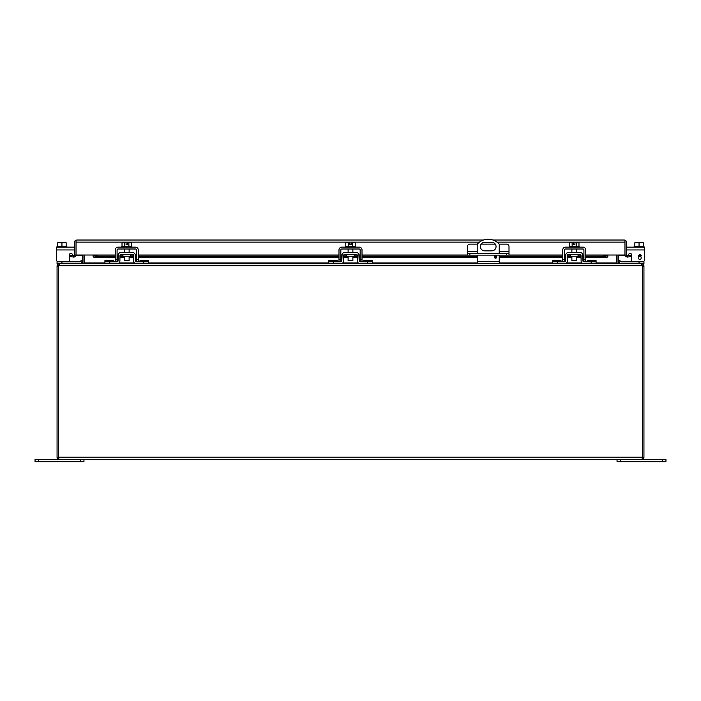 <?xml version="1.0" encoding="UTF-8"?>
<svg xmlns="http://www.w3.org/2000/svg" width="701" height="701" viewBox="0 0 701 701"><rect width="100%" height="100%" fill="white"/><g stroke="black" fill="none" stroke-linecap="round" stroke-linejoin="round"><path stroke-width="1.05" d="M477.276 244.141L469.88 244.141A2.445 2.445 0 0 0 467.436 246.586L467.436 253.762L509.005 253.762L509.005 255.129L562.745 255.129M499.165 244.141L506.56 244.141A2.445 2.445 0 0 1 509.005 246.586L509.005 253.762M506.56 253.762L506.56 255.129L509.005 255.129M506.56 255.129L469.88 255.129L469.88 253.762M467.436 253.762L467.436 255.129L469.88 255.129M495.283 244.141L481.158 244.141M82.552 255.576L76.023 255.576L76.023 255.024A2.112 2.112 0 0 1 75.27 256.645L73.912 257.136L70.223 256.522L70.459 255.129L74.367 255.567A0.701 0.701 0 0 0 74.613 255.024L76.023 255.024L76.023 242.082M624.977 242.082L624.977 255.576L618.448 255.576M626.387 255.024L626.387 242.134A2.112 2.112 0 0 0 624.977 240.136L624.276 240.022L624.977 240.136L624.977 255.024L626.387 255.024A0.701 0.701 0 0 0 626.633 255.567L625.73 256.645A2.112 2.112 0 0 1 624.977 255.024L585.773 255.024M76.724 240.022L483.497 240.022M479.475 242.134L76.023 242.134L76.023 240.136L76.023 255.024L93.145 255.024L93.145 256.645L93.838 257.101L93.145 256.645M626.633 255.567L627.211 255.716L627.456 257.101L625.73 256.645M585.773 255.129L603.789 255.129L607.162 255.716L607.162 257.101L607.855 256.645L607.855 255.567L607.855 256.645L607.162 257.101L603.789 256.522L585.773 256.522M624.977 240.136L624.977 242.134L496.974 242.134M76.023 240.136A2.112 2.112 0 0 0 74.613 242.134L74.613 255.024M627.211 255.716L630.541 255.129L630.777 256.522L627.456 257.101M607.855 255.567L607.162 255.716L607.855 255.024M97.211 256.522L97.211 255.129L93.145 255.567L93.838 255.716L93.838 257.101L97.211 256.522L115.227 256.522M583.915 256.522L582.89 256.522M581.033 256.522L576.643 256.522M571.876 256.522L567.486 256.522M565.628 256.522L564.603 256.522M562.745 256.522L499.226 256.522M496.694 256.522L494.415 256.522M477.215 256.522L362.014 256.522M360.156 256.522L359.131 256.522M357.273 256.522L352.883 256.522M348.117 256.522L343.727 256.522M341.869 256.522L340.844 256.522M338.986 256.522L138.255 256.522M136.397 256.522L135.372 256.522M133.514 256.522L129.124 256.522M124.357 256.522L119.967 256.522M118.11 256.522L117.085 256.522M624.276 240.022L492.952 240.022M75.27 256.645L74.367 255.567M73.544 257.101L73.789 255.716M603.789 255.129L603.789 256.522M97.211 255.129L115.227 255.129M117.085 255.129L118.136 255.129M120.011 255.129L122.929 255.129M130.552 255.129L133.47 255.129M135.346 255.129L136.397 255.129M138.255 255.129L338.986 255.129M340.844 255.129L341.895 255.129M343.77 255.129L346.688 255.129M354.312 255.129L357.23 255.129M359.105 255.129L360.156 255.129M362.014 255.129L467.436 255.129M564.603 255.129L565.654 255.129M567.53 255.129L570.448 255.129M578.071 255.129L580.989 255.129M582.864 255.129L583.915 255.129M643.851 457.823A2.112 2.112 0 0 0 643.939 457.201L643.939 266.459L642.537 266.459L642.537 457.42L643.851 457.823L642.484 459.216L642.528 457.201L58.472 457.201L58.516 459.216L59.173 459.321L641.827 459.321L642.484 459.216L642.134 458.699M58.866 458.699L58.516 459.216L57.149 457.823A2.112 2.112 0 0 1 57.061 457.201L57.061 266.459L58.463 266.459L58.463 457.42L57.149 457.823M59.173 459.321L58.516 459.216L58.796 457.806L58.516 459.216M641.827 459.321L642.484 459.216L642.204 457.806L642.484 459.216M58.472 457.201L58.472 266.459A1.954 1.954 0 0 1 58.577 265.802L642.423 265.802A1.954 1.954 0 0 1 642.528 266.459L642.528 457.201M642.528 457.823L642.537 457.201M59.173 265.101L58.463 265.802L57.061 265.802L57.061 266.459M643.939 266.459L643.939 265.802L642.537 265.802L641.827 265.101M642.423 265.802L640.907 263.69L60.093 263.69L58.577 265.802M57.061 265.802L57.482 264.531L59.173 263.69L59.173 264.347M641.827 264.347L641.827 263.69L643.518 264.531L643.939 265.802M58.463 265.802L58.463 266.459M82.552 255.024L82.552 262.989A0.701 0.701 0 0 1 82.534 263.129L81.842 263.69L57.061 263.69L57.061 261.158M642.537 266.459L642.537 265.802M643.939 261.158L643.939 263.69L619.158 263.69L618.466 263.129A0.701 0.701 0 0 1 618.448 262.989L618.448 255.024M616.687 255.024L616.687 263.129L618.238 263.69M82.762 263.69L84.313 263.129L84.313 255.024M617.046 255.024L617.046 262.989A2.112 2.112 0 0 0 617.073 263.357L616.687 263.129M83.831 263.401L82.534 263.129M618.466 263.129L617.169 263.401M83.954 255.024L83.954 262.989A2.112 2.112 0 0 1 83.927 263.357M634.843 246.27L634.843 242.73L639.049 242.73L639.049 246.27M643.255 246.27L643.255 242.73L639.049 242.73M643.939 247.146L643.939 246.27L634.16 246.27L634.16 247.146M66.157 246.27L66.157 242.73L61.951 242.73L61.951 246.27M57.745 246.27L57.745 242.73L61.951 242.73M57.061 247.146L57.061 246.27L66.84 246.27L66.84 247.146M571.876 256.215L571.876 260.588L576.643 260.588L576.643 256.215M572.13 246.27L572.13 242.73L569.545 242.73L569.545 246.27M578.973 246.27L578.973 242.73L576.388 242.73L576.388 246.27M572.13 242.73L573.593 242.73L573.593 244.588L574.925 244.588L574.925 242.73L576.388 242.73M579.149 247.146L579.149 246.27L569.37 246.27L569.37 247.146M348.117 256.215L348.117 260.588L352.883 260.588L352.883 256.215M348.371 246.27L348.371 242.73L345.786 242.73L345.786 246.27M355.214 246.27L355.214 242.73L352.629 242.73L352.629 246.27M348.371 242.73L349.834 242.73L349.834 244.588L351.166 244.588L351.166 242.73L352.629 242.73M355.389 247.146L355.389 246.27L345.611 246.27L345.611 247.146M124.357 256.215L124.357 260.588L129.124 260.588L129.124 256.215M124.612 246.27L124.612 242.73L122.027 242.73L122.027 246.27M131.455 246.27L131.455 242.73L128.87 242.73L128.87 246.27M124.612 242.73L126.075 242.73L126.075 244.588L127.407 244.588L127.407 242.73L128.87 242.73M131.63 247.146L131.63 246.27L121.851 246.27L121.851 247.146M617.046 459.321L617.046 461.766L665.95 461.766L665.95 459.321L662.279 459.321L662.279 461.766M620.709 461.766L620.709 459.321L662.279 459.321M494.336 256.96A1.227 1.227 0 0 1 495.554 255.734A1.227 1.227 0 0 1 496.781 256.96A1.227 1.227 0 0 1 495.554 258.187A1.227 1.227 0 0 1 494.336 256.96M496.045 246.577A4.276 4.276 0 0 1 491.769 250.853L484.68 250.853A4.276 4.276 0 0 1 480.395 246.577A4.276 4.276 0 0 1 484.68 242.292L491.769 242.292A4.276 4.276 0 0 1 496.045 246.577M477.215 255.129L477.215 261.578L499.226 261.578L499.226 255.129M499.226 253.762L499.226 244.202A14.668 14.668 0 0 0 477.215 244.202L477.215 253.762M499.226 261.578L499.226 263.69M477.215 261.578L477.215 263.69M38.721 461.766L38.721 459.321L35.05 459.321L35.05 461.766L83.954 461.766L83.954 459.321M38.721 459.321L80.291 459.321L80.291 461.766M79.52 263.69A2.795 2.795 0 0 0 81.5 262.875L82.481 261.885L81.167 260.57L80.186 261.561A0.938 0.938 0 0 1 79.52 261.832L57.061 261.832M82.481 261.885L81.5 262.875M80.186 261.561A0.938 0.938 0 0 1 79.52 261.832M620.814 261.561A0.938 0.938 0 0 0 621.48 261.832A0.938 0.938 0 0 1 620.814 261.561L619.833 260.57L618.519 261.885L619.5 262.875A2.795 2.795 0 0 0 621.48 263.69M643.939 261.832L639.049 261.832L639.049 263.69M621.48 261.832L639.049 261.832M346.688 254.358L346.688 256.215L354.312 256.215L354.312 254.358M359.201 260.912L360.148 261.832A0.938 0.938 0 0 1 359.201 260.912L358.877 254.191M358.877 263.383L372.319 263.69L372.319 261.832L360.148 261.832L360.156 259.388L362.014 259.388L362.014 249.95A2.795 2.795 0 0 0 359.219 247.146L341.781 247.146A2.795 2.795 0 0 0 338.986 249.95L338.986 261.832M363.766 261.832L363.766 260.57L372.319 260.57L372.319 261.832M342.123 263.383L340.852 263.69A2.795 2.795 0 0 0 343.656 260.938L343.753 255.278A0.938 0.938 0 0 1 344.69 254.358L356.31 254.358A0.938 0.938 0 0 1 357.247 255.278L357.344 260.938A2.795 2.795 0 0 0 360.148 263.69M342.123 254.191L341.799 260.912L340.852 261.832L328.681 261.832L328.681 263.69L333.571 263.69L333.571 261.832M359.105 255.252A2.795 2.795 0 0 0 356.31 252.5L344.69 252.5A2.795 2.795 0 0 0 341.895 255.252M340.852 263.69L333.571 263.69M328.681 261.832L328.681 260.57L337.234 260.57L337.234 261.832M341.799 260.912A0.938 0.938 0 0 1 340.852 261.832L340.844 249.95A0.938 0.938 0 0 1 341.781 249.004L359.219 249.004A0.938 0.938 0 0 1 360.156 249.95L360.156 259.388M570.448 254.358L570.448 256.215L578.071 256.215L578.071 254.358M582.96 260.912L583.907 261.832A0.938 0.938 0 0 1 582.96 260.912L582.636 254.191M582.636 263.383L596.078 263.69L596.078 261.832L583.907 261.832M587.526 261.832L587.526 260.57L596.078 260.57L596.078 261.832M565.882 263.383L564.612 263.69A2.795 2.795 0 0 0 567.416 260.938L567.512 255.278A0.938 0.938 0 0 1 568.45 254.358L580.069 254.358A0.938 0.938 0 0 1 581.006 255.278L581.103 260.938A2.795 2.795 0 0 0 583.907 263.69M565.882 254.191L565.558 260.912L564.612 261.832L552.441 261.832L552.441 263.69L557.33 263.69L557.33 261.832M582.864 255.252A2.795 2.795 0 0 0 580.069 252.5L568.45 252.5A2.795 2.795 0 0 0 565.654 255.252M564.612 263.69L557.33 263.69M552.441 261.832L552.441 260.57L560.993 260.57L560.993 261.832M565.558 260.912A0.938 0.938 0 0 1 564.612 261.832L564.603 249.95A0.938 0.938 0 0 1 565.541 249.004L582.978 249.004A0.938 0.938 0 0 1 583.915 249.95L583.915 261.832M122.929 254.358L122.929 256.215L130.552 256.215L130.552 254.358M135.442 260.912L136.388 261.832A0.938 0.938 0 0 1 135.442 260.912L135.118 254.191M135.118 263.383L148.559 263.69L148.559 261.832L136.388 261.832L136.397 259.388L138.255 259.388L138.255 249.95A2.795 2.795 0 0 0 135.459 247.146L118.022 247.146A2.795 2.795 0 0 0 115.227 249.95L115.227 261.832M140.007 261.832L140.007 260.57L148.559 260.57L148.559 261.832M118.364 263.383L117.093 263.69A2.795 2.795 0 0 0 119.897 260.938L119.994 255.278A0.938 0.938 0 0 1 120.931 254.358L132.55 254.358A0.938 0.938 0 0 1 133.488 255.278L133.584 260.938A2.795 2.795 0 0 0 136.388 263.69M118.364 254.191L118.04 260.912L117.093 261.832L104.922 261.832L104.922 263.69L109.812 263.69L109.812 261.832M135.346 255.252A2.795 2.795 0 0 0 132.55 252.5L120.931 252.5A2.795 2.795 0 0 0 118.136 255.252M117.093 263.69L109.812 263.69M104.922 261.832L104.922 260.57L113.474 260.57L113.474 261.832M118.04 260.912A0.938 0.938 0 0 1 117.093 261.832M627.877 255.602A1.174 1.174 0 0 0 627.886 255.585L629.121 253.674A1.174 1.174 0 0 1 631.277 254.314L631.277 259.388A2.445 2.445 0 0 0 633.73 261.832M640.732 255.734C639.663 254.629 639.023 254.998 638.821 256.838C641.941 254.121 641.923 261.114 639.058 259.16C636.578 257.67 639.882 251.913 641.319 255.69L640.381 255.12M626.387 247.146L644.701 247.146L644.701 259.388A2.445 2.445 0 0 1 642.256 261.832M629.121 253.674A1.174 1.174 0 0 1 631.277 254.314L631.277 259.388M626.387 249.95L644.701 249.95L644.701 259.388M73.123 255.602A1.174 1.174 0 0 1 73.114 255.585L71.879 253.674A1.174 1.174 0 0 0 69.723 254.314L69.723 259.388A2.445 2.445 0 0 1 67.27 261.832M72.65 247.146L69.898 247.146M58.744 261.832A2.445 2.445 0 0 1 56.299 259.388L56.299 247.146L74.613 247.146M71.879 253.674A1.174 1.174 0 0 0 69.723 254.314L69.723 259.388M562.745 261.832L562.745 249.95A2.795 2.795 0 0 1 565.541 247.146L582.978 247.146A2.795 2.795 0 0 1 585.773 249.95L585.773 261.832M362.014 261.832L362.014 259.388M117.085 261.832L117.085 249.95A0.938 0.938 0 0 1 118.022 249.004L135.459 249.004A0.938 0.938 0 0 1 136.397 249.95L136.397 259.388M138.255 261.832L138.255 259.388M467.436 251.712L477.215 251.712M499.226 251.712L509.005 251.712M607.162 257.101L585.773 257.101M583.915 257.101L582.899 257.101M581.041 257.101L576.643 257.101M571.876 257.101L567.477 257.101M565.619 257.101L564.603 257.101M562.745 257.101L499.226 257.101M496.772 257.101L494.345 257.101M477.215 257.101L362.014 257.101M360.156 257.101L359.14 257.101M357.282 257.101L352.883 257.101M348.117 257.101L343.718 257.101M341.86 257.101L340.844 257.101M338.986 257.101L138.255 257.101M136.397 257.101L135.381 257.101M133.523 257.101L129.124 257.101M124.357 257.101L119.959 257.101M118.101 257.101L117.085 257.101M115.227 257.101L93.838 257.101M583.915 255.024L582.855 255.024M580.971 255.024L578.071 255.024M570.448 255.024L567.547 255.024M565.663 255.024L564.603 255.024M562.745 255.024L509.005 255.024M467.436 255.024L362.014 255.024M360.156 255.024L359.096 255.024M357.212 255.024L354.312 255.024M346.688 255.024L343.788 255.024M341.904 255.024L340.844 255.024M338.986 255.024L138.255 255.024M136.397 255.024L135.337 255.024M133.453 255.024L130.552 255.024M122.929 255.024L120.029 255.024M118.145 255.024L117.085 255.024M115.227 255.024L93.145 255.024M58.604 265.381L57.482 264.531M642.396 265.381L643.518 264.531M84.313 262.989L104.922 262.989M118.951 262.989L134.531 262.989M148.559 262.989L328.681 262.989M342.71 262.989L358.29 262.989M372.319 262.989L477.215 262.989M499.226 262.989L552.441 262.989M566.469 262.989L582.049 262.989M596.078 262.989L616.687 262.989M61.951 263.69L61.951 261.832M363.766 261.561L372.319 261.561M367.429 263.69L367.429 261.832M337.234 261.561L328.681 261.561M587.526 261.561L596.078 261.561M591.188 263.69L591.188 261.832M560.993 261.561L552.441 261.561M140.007 261.561L148.559 261.561M143.67 263.69L143.67 261.832M113.474 261.561L104.922 261.561M56.299 249.95L74.613 249.95M583.915 259.388L585.773 259.388M562.745 259.388L564.603 259.388M338.986 259.388L340.844 259.388M115.227 259.388L117.085 259.388M93.697 257.136L115.227 257.136M117.085 257.136L118.101 257.136M119.959 257.136L124.357 257.136M129.124 257.136L133.523 257.136M135.381 257.136L136.397 257.136M138.255 257.136L338.986 257.136M340.844 257.136L341.86 257.136M343.718 257.136L348.117 257.136M352.883 257.136L357.282 257.136M359.14 257.136L360.156 257.136M362.014 257.136L477.215 257.136M494.345 257.136L496.764 257.136M499.226 257.136L562.745 257.136M564.603 257.136L565.619 257.136M567.477 257.136L571.876 257.136M576.643 257.136L581.041 257.136M582.899 257.136L583.915 257.136M585.773 257.136L607.303 257.136M576.643 249.004L576.643 252.5M571.876 249.004L571.876 252.5M352.883 249.004L352.883 252.5M348.117 249.004L348.117 252.5M129.124 249.004L129.124 252.5M124.357 249.004L124.357 252.5"/></g></svg>
